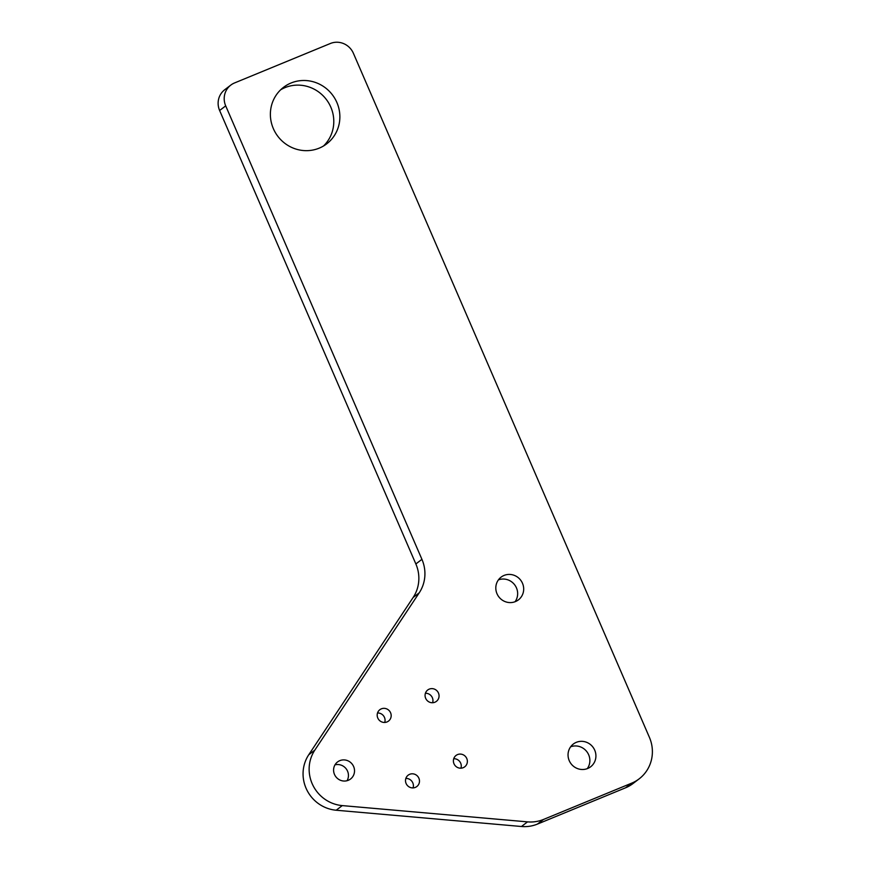 <?xml version="1.0" encoding="UTF-8"?>
<svg xmlns="http://www.w3.org/2000/svg" width="870" height="870" viewBox="0 0 870 870"><rect width="100%" height="100%" fill="white"/><g stroke="black" fill="none" stroke-linecap="round" stroke-linejoin="round"><path stroke-width="1.3" d="M405.844 778.432A7.145 6.884 -127.3 0 1 413.054 787.905M409.661 774.311A7.145 6.884 -127.3 0 1 416.817 786.545A7.145 6.884 -127.3 0 1 406.507 784.283A7.145 6.884 -127.3 0 1 409.661 774.311M425.408 693.27A7.145 6.884 -127.3 0 1 432.607 702.732M429.214 689.138A7.145 6.884 -127.3 0 1 436.381 701.372A7.145 6.884 -127.3 0 1 426.072 699.11A7.145 6.884 -127.3 0 1 429.214 689.138M453.727 758.727A7.145 6.884 -127.3 0 1 460.937 768.188M457.544 754.594A7.145 6.884 -127.3 0 1 464.7 766.829A7.145 6.884 -127.3 0 1 454.39 764.567A7.145 6.884 -127.3 0 1 457.544 754.594M377.526 712.987A7.145 6.884 -127.3 0 1 384.725 722.448M381.332 708.854A7.145 6.884 -127.3 0 1 388.498 721.089A7.145 6.884 -127.3 0 1 378.189 718.827A7.145 6.884 -127.3 0 1 381.332 708.854M334.983 764.861A10.723 10.331 -127.3 0 1 347.054 780.705M339.811 760.652A10.723 10.331 -127.3 0 1 350.556 778.998A10.723 10.331 -127.3 0 1 335.091 775.616A10.723 10.331 -127.3 0 1 339.811 760.652M498.412 579.888A14.301 13.779 -127.3 0 1 515.062 601.736M504.111 575.407A14.301 13.779 -127.3 0 1 518.433 599.865A14.301 13.779 -127.3 0 1 497.814 595.352A14.301 13.779 -127.3 0 1 504.111 575.407M570.644 746.797A14.301 13.779 -127.3 0 1 587.283 768.645M576.342 742.317A14.301 13.779 -127.3 0 1 590.665 766.774A14.301 13.779 -127.3 0 1 570.046 762.261A14.301 13.779 -127.3 0 1 576.342 742.317M280.673 89.784A35.561 34.267 -127.3 0 1 284.958 87.642A35.561 34.267 -127.3 0 1 327.74 101.464A35.561 34.267 -127.3 0 1 323.499 146.008M291.037 83.009A35.561 34.267 -127.3 0 1 334.874 98.527A35.561 34.267 -127.3 0 1 326.674 143.865A35.561 34.267 -127.3 0 1 319.214 148.139A35.561 34.267 -127.3 0 1 275.377 132.631A35.561 34.267 -127.3 0 1 283.576 87.294A35.561 34.267 -127.3 0 1 291.037 83.009M631.631 783.174A35.735 34.441 52.7 0 0 639.124 778.878L633.045 783.511A35.735 34.441 -127.3 0 1 625.552 787.807L631.631 783.174L543.489 819.464L537.41 824.097A35.735 34.441 -127.3 0 1 521.456 826.5L336.19 810.231A35.735 34.441 -127.3 0 1 306.849 789.938A35.735 34.441 -127.3 0 1 308.752 754.747L413.152 597.451A35.735 34.441 52.7 0 0 415.86 563.956L219.621 110.49A17.868 17.215 -127.3 0 1 224.754 89.708L230.833 85.075A17.868 17.215 52.7 0 0 225.7 105.868L219.621 110.49M625.552 787.807L537.41 824.097M230.833 85.075A17.868 17.215 52.7 0 1 234.585 82.933L330.35 43.5A17.868 17.215 52.7 0 1 353.394 53.287L649.39 737.303A35.735 34.441 52.7 0 1 639.124 778.878M415.86 563.956L421.928 559.334L225.7 105.868M521.456 826.5L527.535 821.867L342.269 805.598A35.735 34.441 -127.3 0 1 312.928 785.316A35.735 34.441 -127.3 0 1 314.831 750.114L419.231 592.818L413.152 597.451M421.928 559.334A35.735 34.441 -127.3 0 1 419.231 592.818M527.535 821.867A35.735 34.441 52.7 0 0 543.489 819.464M314.831 750.114L308.752 754.747M342.269 805.598L336.19 810.231"/></g></svg>
